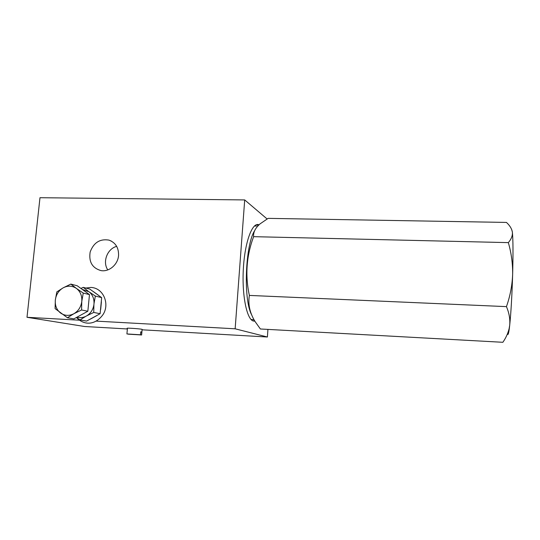 <?xml version="1.0" encoding="UTF-8"?>
<svg xmlns="http://www.w3.org/2000/svg" width="540" height="540" viewBox="0 0 540 540"><rect width="100%" height="100%" fill="white"/><g stroke="black" fill="none" stroke-linecap="round" stroke-linejoin="round"><path stroke-width="0.81" d="M142.114 329.515L141.804 329.258C138.821 328.678 125.732 327.827 127.19 328.313L127.433 328.381M127.379 328.961L84.584 326.504L27 317.291L79.259 320.18M96.262 321.125L235.15 328.799L267.401 337.007L142.088 329.805M27 317.291L39.98 197.708L244.701 199.928L267.104 218.963M267.401 337.007L267.928 329.4M118.55 255.569C118.8 247.779 115.607 242.622 108.972 240.111C99.974 238.626 93.704 242.582 90.167 251.971C88.628 261.832 92.239 268.043 100.987 270.601C109.1 272.099 117.909 264.587 118.55 255.569M235.15 328.799L244.701 199.928M116.681 246.362C107.264 248.744 102.256 262.001 107.811 269.899M259.011 224.816L258.721 224.701C252.302 222.183 244.917 241.758 243.385 268.137C241.772 294.489 246.611 318.904 253.132 320.976L254.853 321.185M258.235 225.572L256.649 224.66L258.721 224.701M253.206 321.003L254.435 320.483M256.622 226.01L254.394 226.024M251.053 319.478L253.341 319.64M251.444 314.442C243.257 298.957 245.342 244.802 254.664 230.661M507.479 333.828C507.978 335.583 508.599 333.794 509.321 328.448L509.699 325.262L509.105 328.752C507.904 333.511 505.825 338.026 502.862 342.293L260.388 328.988L255.11 321.604C249.811 313.004 247.894 304.276 249.372 295.421C245.018 275.515 246.429 255.926 253.611 236.669C253.193 232.227 255.366 227.948 260.125 223.83L268.124 218.363L506.452 222.426C509.767 225.464 511.738 228.656 512.359 231.998L511.637 229.399M508.336 242.622C511.373 253.091 512.804 263.763 512.636 274.631C513.182 253.692 513.101 239.571 512.386 232.261C512.656 235.71 511.306 239.166 508.336 242.622L253.611 236.669M506.446 306.625C509.159 312.971 510.246 319.187 509.699 325.262C510.995 312.815 511.974 295.934 512.636 274.631C512.163 285.62 510.098 296.285 506.446 306.625L249.372 295.421M67.412 317.743L73.886 318.877L87.838 311.243L89.478 294.611L77.22 285.768L70.841 284.094L63.18 287.827L56.842 291.877L55.316 300.091L55.1 308.617L67.412 317.743L73.845 313.747L81.574 309.98L87.838 311.243M80.906 288.421L83.255 287.361L89.748 289.062L101.662 297.628L100.109 313.713L86.589 321.084L80.008 319.93L76.376 317.513M93.744 312.431L86.805 315.785C90.74 313.247 93.11 309.569 93.899 304.742L93.744 312.431L100.109 313.713M76.97 317.189C79.913 318.013 82.836 317.743 85.739 316.366L86.805 315.785M85.739 316.366L80.008 319.93M90.268 319.187L96.714 315.671M100.669 309.528L101.405 301.86M98.685 295.414L93.002 291.33M88.371 305.849L88.763 301.833M93.899 304.742L94.028 303.473C94.176 298.62 92.556 294.759 89.161 291.89L82.202 289.359M83.255 293.072L76.397 288.407C80.366 291.512 82.161 295.832 81.79 301.374L83.255 293.072L89.478 294.611M70.841 284.094L76.397 288.407C72.232 285.64 67.831 285.444 63.18 287.827C58.678 290.54 56.052 294.631 55.316 300.091C54.911 305.579 56.666 309.899 60.581 313.045C64.719 315.873 69.14 316.109 73.845 313.747C78.408 311.033 81.061 306.909 81.79 301.374L81.574 309.98M89.161 291.89L95.344 296.069L101.662 297.628M95.344 296.069L94.028 303.473M83.255 287.361L88.222 291.215M140.481 334.787L126.92 333.943L140.481 334.787L140.744 331.844L141.73 332.012L141.622 334.989L128.142 334.058M128.129 334.159L141.467 334.949M140.738 331.958L141.73 332.012M108.972 240.111L111.355 241.097M251.174 319.531L253.969 319.673M76.626 317.682C84.956 326.221 96.086 324.581 103.208 314.3C109.823 303.912 103.491 287.942 90.977 287.435L85.853 288.043M127.447 328.192L126.927 333.875M142.128 329.326L141.622 334.989"/></g></svg>
